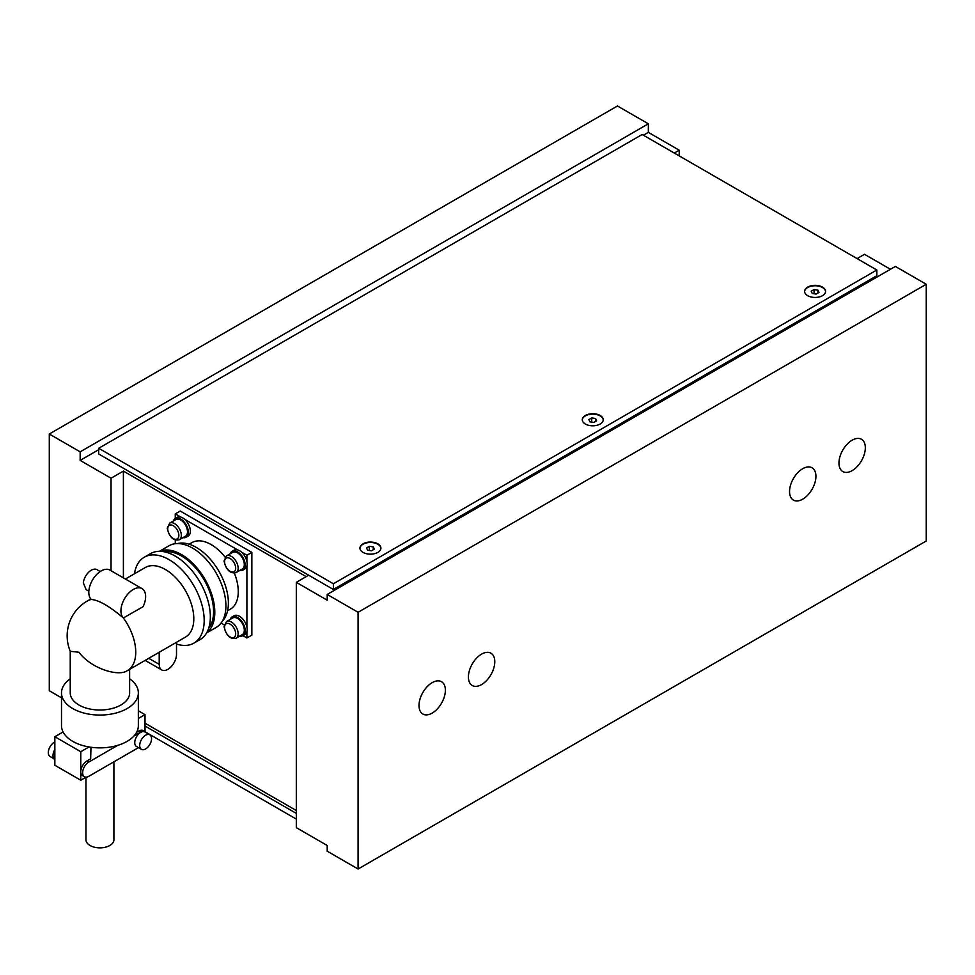 <?xml version="1.0" encoding="UTF-8"?>
<svg xmlns="http://www.w3.org/2000/svg" width="975" height="975" viewBox="0 0 975 975"><rect width="100%" height="100%" fill="white"/><g stroke="black" fill="none" stroke-linecap="round" stroke-linejoin="round"><path stroke-width="1.46" d="M852.138 470.633A18.647 10.762 -60 0 1 842.814 471.559A18.647 10.762 -60 0 1 839.963 456.617A18.647 10.762 -60 0 1 852.138 440.188A18.647 10.762 -60 0 1 861.461 439.262A18.647 10.762 -60 0 1 864.325 454.204A18.647 10.762 -60 0 1 852.138 470.633M432.181 713.091A18.647 10.762 -60 0 1 422.857 714.017A18.647 10.762 -60 0 1 420.006 699.075A18.647 10.762 -60 0 1 432.181 682.646A18.647 10.762 -60 0 1 441.517 681.72A18.647 10.762 -60 0 1 444.368 696.662A18.647 10.762 -60 0 1 432.181 713.091M802.73 499.163A18.647 10.762 -60 0 1 793.406 500.09A18.647 10.762 -60 0 1 790.554 485.136A18.647 10.762 -60 0 1 802.73 468.707A18.647 10.762 -60 0 1 812.053 467.781A18.647 10.762 -60 0 1 814.917 482.722A18.647 10.762 -60 0 1 802.73 499.163M481.589 684.572A18.647 10.762 -60 0 1 472.266 685.498A18.647 10.762 -60 0 1 469.414 670.556A18.647 10.762 -60 0 1 481.589 654.115A18.647 10.762 -60 0 1 490.913 653.189A18.647 10.762 -60 0 1 493.777 668.131A18.647 10.762 -60 0 1 481.589 684.572M145.007 723.182L296.315 810.542M111.04 570.728L111.04 478.225L80.169 460.395L80.169 451.839L49.286 434.009L617.455 105.982L648.338 123.813L648.338 132.368L679.222 150.199L674.273 153.051M61.498 697.795L49.286 690.739L49.286 434.009M123.398 577.858L123.398 471.096L111.04 478.225M306.199 576.639L123.398 471.096M358.081 869.017L926.25 540.991L926.25 284.261L358.081 612.288L358.081 869.017L327.198 851.187L327.198 845.483L296.315 827.653L296.315 582.343L308.673 575.213M890.431 269.283L864.496 254.304L857.086 258.594M679.222 155.903L679.222 150.199M648.338 132.368L643.402 135.22M98.694 449.707L80.169 460.395M926.25 284.261L895.367 266.431L327.198 594.47L327.198 600.173L296.315 582.343M80.169 451.839L648.338 123.813M358.081 612.288L327.198 594.47M822.498 287.113A10.481 6.045 180 0 1 825.569 291.391A10.481 6.045 180 0 1 819.098 296.985A10.481 6.045 180 0 1 807.678 295.669A10.481 6.045 180 0 1 804.607 291.391A10.481 6.045 180 0 1 811.078 285.797A10.481 6.045 180 0 1 822.498 287.113M600.173 415.472A10.481 6.045 180 0 1 603.232 419.75A10.481 6.045 180 0 1 596.773 425.344A10.481 6.045 180 0 1 585.341 424.028A10.481 6.045 180 0 1 582.282 419.75A10.481 6.045 180 0 1 588.742 414.168A10.481 6.045 180 0 1 600.173 415.472M377.837 543.831A10.481 6.045 180 0 1 380.908 548.108A10.481 6.045 180 0 1 374.437 553.702A10.481 6.045 180 0 1 363.017 552.386A10.481 6.045 180 0 1 359.946 548.108A10.481 6.045 180 0 1 366.417 542.527A10.481 6.045 180 0 1 377.837 543.831M642.159 134.501L876.842 270.002L333.377 583.769L98.694 448.281L642.159 134.501M98.694 448.281L98.694 453.984L333.377 589.473L876.842 275.706L876.842 270.002M333.377 589.473L333.377 583.769M145.628 732.103L296.315 819.098M296.315 813.394L145.007 726.034M359.958 548.328A10.481 6.045 180 0 1 366.588 542.904A10.481 6.045 180 0 1 377.837 544.257A10.481 6.045 180 0 1 380.908 548.328M367.575 550.192L366.527 547.938L369.379 546.293L373.279 546.89L374.327 549.144L371.475 550.79L367.575 550.192M373.279 546.89L373.279 549.742M369.379 546.293L369.379 550.473M582.282 419.969A10.481 6.045 180 0 1 588.912 414.546A10.481 6.045 180 0 1 600.173 415.898A10.481 6.045 180 0 1 603.232 419.969M589.899 421.822L588.863 419.579L591.715 417.934L595.615 418.531L596.651 420.786L593.799 422.431L589.899 421.822M595.615 418.531L595.615 421.383M591.715 417.934L591.715 422.102M804.607 291.61A10.481 6.045 180 0 1 811.249 286.187A10.481 6.045 180 0 1 822.498 287.54A10.481 6.045 180 0 1 825.557 291.61M812.236 293.463L811.188 291.22L814.04 289.575L817.94 290.172L818.988 292.427L816.124 294.072L812.236 293.463M817.94 290.172L817.94 293.024M814.04 289.575L814.04 293.743M230.222 619.393A10.835 6.252 60 0 1 232.111 616.895L234.085 615.749A10.835 6.252 60 0 1 239.497 616.285A10.835 6.252 60 0 1 246.577 625.828A10.835 6.252 60 0 1 244.92 634.506L242.946 635.651A10.835 6.252 60 0 1 239.826 636.029M232.111 616.895A10.835 6.252 60 0 1 237.522 617.431A10.835 6.252 60 0 1 244.603 626.974A10.835 6.252 60 0 1 242.946 635.651M173.404 520.979A10.835 6.252 60 0 1 175.293 518.481L177.267 517.335A10.835 6.252 60 0 1 182.678 517.871A10.835 6.252 60 0 1 189.759 527.426A10.835 6.252 60 0 1 188.102 536.104L186.127 537.237A10.835 6.252 60 0 1 183.007 537.627M175.293 518.481A10.835 6.252 60 0 1 180.704 519.017A10.835 6.252 60 0 1 187.785 528.56A10.835 6.252 60 0 1 186.127 537.237M230.222 553.788A10.835 6.252 60 0 1 232.111 551.289L234.085 550.144A10.835 6.252 60 0 1 239.497 550.68A10.835 6.252 60 0 1 246.577 560.223A10.835 6.252 60 0 1 244.92 568.9L242.946 570.046A10.835 6.252 60 0 1 239.826 570.424M232.111 551.289A10.835 6.252 60 0 1 237.522 551.826A10.835 6.252 60 0 1 244.603 561.368A10.835 6.252 60 0 1 242.946 570.046M179.339 539.748L185.506 536.177A9.604 5.545 -120 0 0 186.981 528.487A9.604 5.545 -120 0 0 180.704 520.016A9.604 5.545 -120 0 0 175.902 519.541L169.723 523.112A9.604 5.545 -120 0 1 174.537 523.587A9.604 5.545 -120 0 1 181.326 535.348A9.604 5.545 -120 0 1 179.339 539.748C173.489 541.125 169.455 537.286 167.225 528.218L169.723 523.112M236.157 572.544L242.324 568.986A9.604 5.545 -120 0 0 243.799 561.283A9.604 5.545 -120 0 0 237.522 552.825A9.604 5.545 -120 0 0 232.72 552.35L226.541 555.908A9.604 5.545 -120 0 1 231.355 556.384A9.604 5.545 -120 0 1 238.144 568.157A9.604 5.545 -120 0 1 236.157 572.544C230.307 573.934 226.261 570.095 224.043 561.015L226.541 555.908M236.157 638.162L242.324 634.591A9.604 5.545 -120 0 0 243.799 626.888A9.604 5.545 -120 0 0 237.522 618.43A9.604 5.545 -120 0 0 232.72 617.955L226.541 621.514A9.604 5.545 -120 0 1 231.355 621.989A9.604 5.545 -120 0 1 238.144 633.762A9.604 5.545 -120 0 1 236.157 638.162C230.307 639.539 226.261 635.7 224.043 626.632L226.541 621.514M189.162 544.208L191.88 542.648A38.427 22.181 60 0 1 211.087 544.55A38.427 22.181 60 0 1 225.14 557.188M177.45 543.575A45.411 26.215 60 0 1 196.267 547.402A45.411 26.215 60 0 1 224.872 584.122A45.411 26.215 60 0 1 222.288 621.233M159.388 551.326L168.98 545.781A47.166 27.227 60 0 1 192.562 548.108A47.166 27.227 60 0 1 223.373 589.668A47.166 27.227 60 0 1 216.145 627.461L206.542 633.007M159.632 551.314A47.166 27.227 60 0 1 181.447 554.531A47.166 27.227 60 0 1 211.782 594.543A47.166 27.227 60 0 1 206.676 632.799M164.263 551.789A45.411 26.215 60 0 1 181.447 555.957A45.411 26.215 60 0 1 209.588 591.398A45.411 26.215 60 0 1 208.577 628.546M134.452 573.775A49.603 28.641 60 0 1 144.288 557.212L150.467 553.642A49.603 28.641 60 0 1 175.268 556.103A49.603 28.641 60 0 1 207.687 599.82A49.603 28.641 60 0 1 200.082 639.563L193.903 643.134A49.603 28.641 60 0 1 176.512 644.036M144.288 557.212A49.603 28.641 60 0 1 169.102 559.662A49.603 28.641 60 0 1 201.508 603.379A49.603 28.641 60 0 1 193.903 643.134M123.423 618.016A17.465 10.079 -60 0 1 125.166 597.663A17.465 10.079 -60 0 1 142.009 588.607A17.465 10.079 -60 0 1 143.13 606.645L123.35 617.967C109.541 606.255 98.865 600.088 91.333 599.479A40.17 23.193 60 0 0 87.25 601.039A40.17 40.17 0 0 0 70.273 651.324L78.926 652.226C91.699 669.216 118.597 676.54 126.982 670.861L126.665 671.056A40.17 40.17 0 0 0 127.433 670.617A40.17 23.193 60 0 1 126.982 670.861M70.237 651.227L70.237 692.872A29.701 17.148 0 0 0 78.926 704.998A29.701 17.148 0 0 0 111.296 708.715A29.701 17.148 0 0 0 129.626 692.872L129.626 669.35M70.237 678.795A38.427 22.181 0 0 0 61.498 692.872A38.427 22.181 0 0 0 72.759 708.569A38.427 22.181 0 0 0 114.636 713.371A38.427 22.181 0 0 0 138.352 692.872A38.427 22.181 0 0 0 129.626 678.795M61.498 692.872L61.498 725.68A38.427 22.181 0 0 0 63.082 731.981A38.427 22.181 0 0 0 72.759 741.366A38.427 22.181 0 0 0 89.018 746.96A38.427 22.181 0 0 0 138.352 725.68L138.352 692.872M85.958 777.246L85.958 839.78A13.979 8.068 0 0 0 90.041 845.483A13.979 8.068 0 0 0 105.276 847.238A13.979 8.068 0 0 0 113.904 839.78L113.904 761.828M54.844 742.048A8.385 4.838 120 0 0 54.222 742.365A8.385 4.838 120 0 0 48.75 749.751A8.385 4.838 120 0 0 50.03 756.478L53.759 758.623M145.628 748.922A8.385 4.838 -60 0 1 141.436 749.348A8.385 4.838 -60 0 1 140.156 742.621A8.385 4.838 -60 0 1 145.628 735.235A8.385 4.838 -60 0 1 149.821 734.821A8.385 4.838 -60 0 1 151.113 741.536A8.385 4.838 -60 0 1 145.628 748.922M141.436 749.348L136.5 746.497A8.385 4.838 -60 0 1 135.208 739.769A8.385 4.838 -60 0 1 140.692 732.383A8.385 4.838 -60 0 1 144.885 731.969L149.821 734.821M125.397 579.016L145.299 567.511A40.17 23.193 60 0 1 165.397 569.51A40.17 23.193 60 0 1 191.636 604.914A40.17 23.193 60 0 1 185.482 637.102L127.433 670.617A40.17 23.193 60 0 0 135.744 652.226A40.17 23.193 60 0 0 123.35 617.967M91.333 599.479L91.309 599.479A17.465 10.079 120 0 1 93.052 579.113A17.465 10.079 120 0 1 109.895 570.07L142.009 588.607M100.206 571.533L96.964 569.656A11.359 6.557 120 0 0 91.284 570.217A11.359 6.557 120 0 0 83.326 582.843L86.032 589.473M175.268 518.493L175.268 513.886L180.217 511.034L251.855 552.386L251.855 635.115L246.907 637.967L242.921 635.663M88.847 591.191L85.971 589.509M176.512 642.281L176.512 654.371A12.224 7.057 -60 0 1 171.173 666.668A12.224 7.057 -60 0 1 161.752 669.947A12.224 7.057 -60 0 1 159.217 664.353L159.217 652.263M138.474 747.63L88.81 776.307A8.738 5.046 -60 0 1 84.447 776.746L82.595 775.673A8.738 5.046 -60 0 1 80.779 771.676A8.738 5.046 -60 0 1 86.958 760.975L90.663 758.842L90.968 747.252M63.082 731.981L54.844 736.734L54.844 765.253L80.779 780.232L80.779 751.713L89.018 746.96M136.597 732.322L138.84 731.031A8.738 5.046 -60 0 1 143.203 730.592L145.056 731.664A8.738 5.046 -60 0 1 146.104 732.676M133.965 735.979L140.692 732.103A8.738 5.046 -60 0 1 145.056 731.664M84.447 776.746A8.738 5.046 -60 0 1 83.107 769.75A8.738 5.046 -60 0 1 88.81 762.048L117.768 745.327M54.844 749.47A8.738 5.046 120 0 0 54.807 759.635L54.844 759.659M138.352 718.465L145.007 714.626L145.007 731.64M86.117 777.148L80.779 780.232M145.007 714.626L138.352 710.787M54.844 736.734L80.779 751.713M234.353 573.129A38.427 22.181 60 0 1 230.307 609.204L227.589 610.777M175.268 540.077L175.268 543.709M224.238 624.878L221.081 623.049M246.907 637.967L246.907 631.642M246.907 627.181L246.907 566.024M246.907 561.576L246.907 555.238L251.855 552.386M175.268 513.886L180.753 517.043M184.616 519.273L237.571 549.851M241.434 552.082L246.907 555.238M167.737 528.925A7.861 4.534 60 0 1 173.294 525.72A7.861 4.534 60 0 1 178.852 535.348A7.861 4.534 60 0 1 173.294 538.553A7.861 4.534 60 0 1 167.737 528.925M224.555 561.734A7.861 4.534 60 0 1 230.112 558.529A7.861 4.534 60 0 1 235.67 568.157A7.861 4.534 60 0 1 230.112 571.362A7.861 4.534 60 0 1 224.555 561.734M224.555 627.339A7.861 4.534 60 0 1 230.112 624.134A7.861 4.534 60 0 1 235.67 633.762A7.861 4.534 60 0 1 230.112 636.967A7.861 4.534 60 0 1 224.555 627.339M148.748 658.308L159.217 664.353M138.84 731.031L140.692 732.103M88.81 762.048L86.958 760.975M87.25 601.039L90.821 598.967M145.165 660.38L161.752 669.947"/></g></svg>
